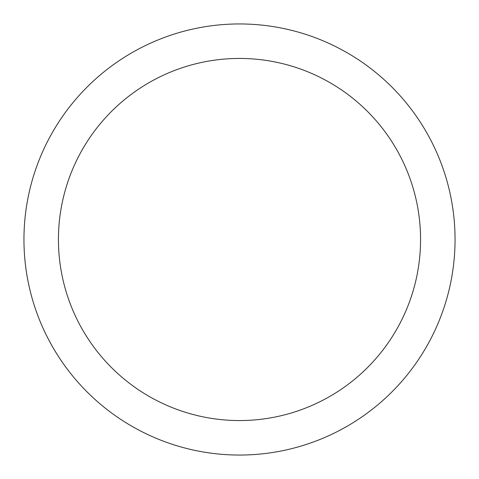 <?xml version="1.0" encoding="UTF-8"?>
<svg xmlns="http://www.w3.org/2000/svg" width="479" height="479" viewBox="0 0 479 479"><rect width="100%" height="100%" fill="white"/><g stroke="black" fill="none" stroke-linecap="round" stroke-linejoin="round"><path stroke-width="0.72" d="M420.562 239.5A181.062 181.062 0 0 0 239.5 58.438A181.062 181.062 0 0 0 58.438 239.5A181.062 181.062 0 0 0 239.5 420.562A181.062 181.062 0 0 0 420.562 239.5M23.95 239.5A215.55 215.55 0 0 1 239.5 23.95A215.55 215.55 0 0 1 455.05 239.5A215.55 215.55 0 0 1 239.5 455.05A215.55 215.55 0 0 1 23.95 239.5"/></g></svg>
